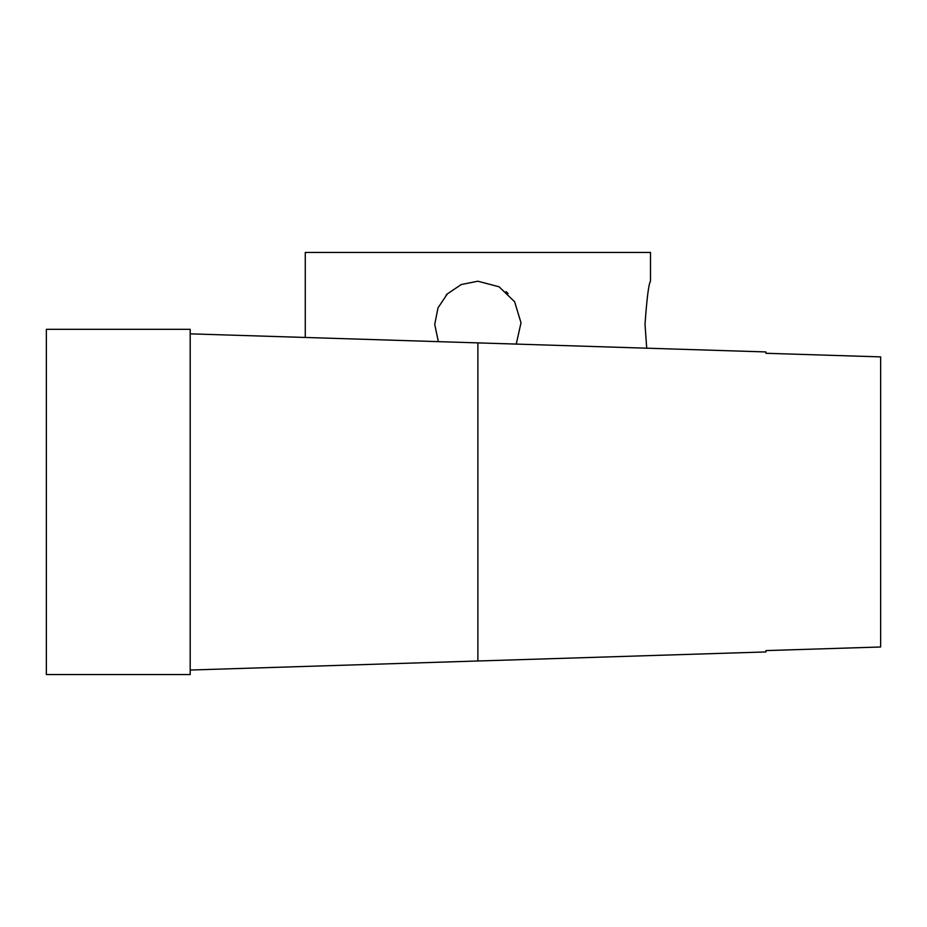 <?xml version="1.0" encoding="UTF-8"?>
<svg xmlns="http://www.w3.org/2000/svg" width="927" height="927" viewBox="0 0 927 927"><rect width="100%" height="100%" fill="white"/><g stroke="black" fill="none" stroke-linecap="round" stroke-linejoin="round"><path stroke-width="1.39" d="M438.344 341.646L434.728 324.369L438.031 307.822L447.37 293.859L461.333 284.508L477.88 281.217L499.085 286.791L514.612 301.738L521.009 322.77L516.258 344.091M447.37 293.847L446.096 295.18M508.112 293.569L505.957 291.599M646.71 348.193L645.018 324.369C646.872 298.158 648.691 283.778 650.499 281.217L650.499 252.445L305.273 252.445L305.273 337.463M794.346 354.172L880.65 356.883L765.911 353.28L765.911 351.936L190.197 333.847M190.197 670.036L765.911 651.936L765.911 650.603L880.65 646.988L794.346 649.7M46.35 329.328L190.197 329.328L190.197 674.555L46.35 674.555L46.35 329.328M477.88 342.886L477.88 660.997M880.65 356.883L880.65 646.988"/></g></svg>
